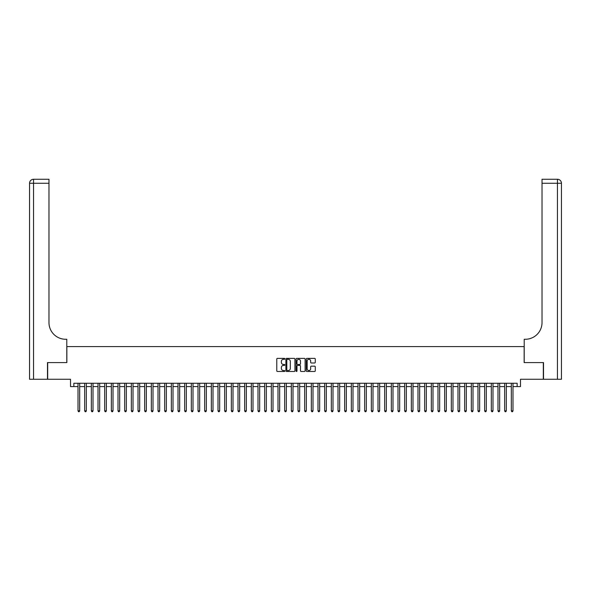 <?xml version="1.0" encoding="UTF-8"?>
<svg xmlns="http://www.w3.org/2000/svg" width="591" height="591" viewBox="0 0 591 591"><rect width="100%" height="100%" fill="white"/><g stroke="black" fill="none" stroke-linecap="round" stroke-linejoin="round"><path stroke-width="0.89" d="M284.832 358.84A0.458 0.458 0 0 0 284.374 358.382L277.423 358.382A0.657 0.657 0 0 0 276.773 359.04L276.773 370.816A0.657 0.657 0 0 0 277.423 371.473L284.374 371.473A0.458 0.458 0 0 0 284.832 371.015A0.458 0.458 0 0 0 284.374 370.557L283.473 370.557A2.091 2.091 0 0 1 281.382 368.459L281.382 367.484A2.091 2.091 0 0 1 283.473 365.386L284.374 365.386A0.458 0.458 0 0 0 284.832 364.928A0.458 0.458 0 0 0 284.374 364.47L283.473 364.47A2.091 2.091 0 0 1 281.382 362.379L281.382 361.397A2.091 2.091 0 0 1 283.473 359.298L284.374 359.298A0.458 0.458 0 0 0 284.832 358.84M314.626 363A0.657 0.657 0 0 0 315.276 362.342L315.276 359.04A0.657 0.657 0 0 0 314.626 358.382L306.899 358.382A0.657 0.657 0 0 0 306.249 359.04L306.249 370.816A0.657 0.657 0 0 0 306.899 371.473L314.626 371.473A0.657 0.657 0 0 0 315.276 370.816L315.276 366.826A0.657 0.657 0 0 0 314.626 366.169L311.317 366.169A0.657 0.657 0 0 0 310.667 366.826L310.667 368.806A1.751 1.751 0 0 1 308.916 370.557A1.751 1.751 0 0 1 307.165 368.806L307.165 361.049A1.751 1.751 0 0 1 308.916 359.298A1.751 1.751 0 0 1 310.667 361.049L310.667 362.342A0.657 0.657 0 0 0 311.317 363L314.626 363M73.845 386.595L73.845 383.263L517.155 383.263L517.155 386.595L520.486 386.595L520.486 379.259L543.321 379.259L543.321 362.593L524.151 362.593L524.151 346.599L66.849 346.599L66.849 362.593L47.679 362.593L47.679 379.259L70.514 379.259L70.514 386.595L78.012 386.595M294.924 359.04A0.657 0.657 0 0 0 294.274 358.382L286.554 358.382A0.657 0.657 0 0 0 285.896 359.04L285.896 370.816A0.657 0.657 0 0 0 286.554 371.473L294.274 371.473A0.657 0.657 0 0 0 294.924 370.816L294.924 359.04M296.726 358.382L304.446 358.382A0.657 0.657 0 0 1 305.104 359.04L305.104 370.816A0.657 0.657 0 0 1 304.446 371.473L301.144 371.473A0.657 0.657 0 0 1 300.487 370.816L300.487 366.043A0.657 0.657 0 0 0 299.836 365.386L297.642 365.386A0.657 0.657 0 0 0 296.992 366.043L296.992 371.015A0.458 0.458 0 0 1 296.534 371.473A0.458 0.458 0 0 1 296.076 371.015L296.076 359.04A0.657 0.657 0 0 1 296.726 358.382M79.682 386.595L84.683 386.595M86.345 386.595L91.346 386.595M93.016 386.595L98.01 386.595M99.68 386.595L104.681 386.595M106.343 386.595L111.344 386.595M113.014 386.595L118.008 386.595M119.678 386.595L124.679 386.595M126.341 386.595L131.342 386.595M133.012 386.595L138.013 386.595M139.675 386.595L144.677 386.595M146.339 386.595L151.34 386.595M153.01 386.595L158.011 386.595M159.673 386.595L164.675 386.595M166.344 386.595L171.338 386.595M173.008 386.595L178.009 386.595M179.671 386.595L184.673 386.595M186.342 386.595L191.336 386.595M193.006 386.595L198.007 386.595M199.669 386.595L204.671 386.595M206.34 386.595L211.342 386.595M213.004 386.595L218.005 386.595M219.675 386.595L224.669 386.595M226.338 386.595L231.34 386.595M233.002 386.595L238.003 386.595M239.673 386.595L244.667 386.595M246.336 386.595L251.338 386.595M253 386.595L258.001 386.595M259.671 386.595L264.672 386.595M266.334 386.595L271.335 386.595M273.005 386.595L277.999 386.595M279.669 386.595L284.67 386.595M286.332 386.595L291.333 386.595M293.003 386.595L297.997 386.595M299.667 386.595L304.668 386.595M306.33 386.595L311.331 386.595M313.001 386.595L317.995 386.595M319.665 386.595L324.666 386.595M326.328 386.595L331.329 386.595M332.999 386.595L338 386.595M339.662 386.595L344.664 386.595M346.333 386.595L351.327 386.595M352.997 386.595L357.998 386.595M359.66 386.595L364.662 386.595M366.331 386.595L371.325 386.595M372.995 386.595L377.996 386.595M379.658 386.595L384.66 386.595M386.329 386.595L391.331 386.595M392.993 386.595L397.994 386.595M399.664 386.595L404.658 386.595M406.327 386.595L411.329 386.595M412.991 386.595L417.992 386.595M419.662 386.595L424.656 386.595M426.325 386.595L431.327 386.595M432.989 386.595L437.99 386.595M439.66 386.595L444.661 386.595M446.323 386.595L451.325 386.595M452.987 386.595L457.988 386.595M459.658 386.595L464.659 386.595M466.321 386.595L471.322 386.595M472.992 386.595L477.986 386.595M479.656 386.595L484.657 386.595M486.319 386.595L491.32 386.595M492.99 386.595L497.984 386.595M499.654 386.595L504.655 386.595M506.317 386.595L511.318 386.595M512.988 386.595L517.155 386.595M287.27 359.298A0.458 0.458 0 0 0 286.812 359.756L286.812 370.099A0.458 0.458 0 0 0 287.27 370.557L288.223 370.557A2.091 2.091 0 0 0 290.314 368.459L290.314 361.397A2.091 2.091 0 0 0 288.223 359.298L287.27 359.298M300.487 361.086A1.751 1.751 0 0 0 298.736 359.335A1.751 1.751 0 0 0 296.992 361.086L296.992 363.82A0.657 0.657 0 0 0 297.642 364.47L299.836 364.47A0.657 0.657 0 0 0 300.487 363.82L300.487 361.086M79.682 383.263L79.682 410.856L78.012 410.856L78.012 383.263M79.682 410.856L79.179 411.728L78.514 411.728L78.012 410.856M47.479 362.593L66.783 362.593L66.783 339.264L65.645 339.264A16.666 16.666 0 0 1 48.979 322.597L48.979 183.276L33.547 183.276L33.547 379.259L47.479 379.259L47.479 362.593M33.547 379.259L29.55 379.259L29.55 183.276A3.997 3.997 0 0 1 33.547 179.272L48.979 179.272L48.979 183.276M65.645 339.264A16.666 16.666 0 0 1 48.979 322.597M33.547 179.272A3.997 3.997 0 0 0 29.55 183.276L33.547 183.276L33.547 179.272M543.521 362.593L524.217 362.593L524.217 339.264L525.355 339.264A16.666 16.666 0 0 0 542.021 322.597L542.021 179.272L557.453 179.272A3.997 3.997 0 0 1 561.45 183.276L561.45 379.259L543.521 379.259L543.521 362.593M525.355 339.264A16.666 16.666 0 0 0 542.021 322.597M86.345 383.263L86.345 410.856L84.683 410.856L84.683 383.263M86.345 410.856L85.85 411.728L85.178 411.728L84.683 410.856M93.016 383.263L93.016 410.856L91.346 410.856L91.346 383.263M93.016 410.856L92.514 411.728L91.849 411.728L91.346 410.856M99.68 383.263L99.68 410.856L98.01 410.856L98.01 383.263M99.68 410.856L99.177 411.728L98.512 411.728L98.01 410.856M106.343 383.263L106.343 410.856L104.681 410.856L104.681 383.263M106.343 410.856L105.848 411.728L105.176 411.728L104.681 410.856M113.014 383.263L113.014 410.856L111.344 410.856L111.344 383.263M113.014 410.856L112.512 411.728L111.847 411.728L111.344 410.856M119.678 383.263L119.678 410.856L118.008 410.856L118.008 383.263M119.678 410.856L119.175 411.728L118.51 411.728L118.008 410.856M126.341 383.263L126.341 410.856L124.679 410.856L124.679 383.263M126.341 410.856L125.846 411.728L125.174 411.728L124.679 410.856M133.012 383.263L133.012 410.856L131.342 410.856L131.342 383.263M133.012 410.856L132.51 411.728L131.845 411.728L131.342 410.856M139.675 383.263L139.675 410.856L138.013 410.856L138.013 383.263M139.675 410.856L139.173 411.728L138.508 411.728L138.013 410.856M146.339 383.263L146.339 410.856L144.677 410.856L144.677 383.263M146.339 410.856L145.844 411.728L145.179 411.728L144.677 410.856M153.01 383.263L153.01 410.856L151.34 410.856L151.34 383.263M153.01 410.856L152.508 411.728L151.843 411.728L151.34 410.856M159.673 383.263L159.673 410.856L158.011 410.856L158.011 383.263M159.673 410.856L159.178 411.728L158.506 411.728L158.011 410.856M166.344 383.263L166.344 410.856L164.675 410.856L164.675 383.263M166.344 410.856L165.842 411.728L165.177 411.728L164.675 410.856M173.008 383.263L173.008 410.856L171.338 410.856L171.338 383.263M173.008 410.856L172.506 411.728L171.841 411.728L171.338 410.856M179.671 383.263L179.671 410.856L178.009 410.856L178.009 383.263M179.671 410.856L179.176 411.728L178.504 411.728L178.009 410.856M186.342 383.263L186.342 410.856L184.673 410.856L184.673 383.263M186.342 410.856L185.84 411.728L185.175 411.728L184.673 410.856M193.006 383.263L193.006 410.856L191.336 410.856L191.336 383.263M193.006 410.856L192.503 411.728L191.839 411.728L191.336 410.856M199.669 383.263L199.669 410.856L198.007 410.856L198.007 383.263M199.669 410.856L199.174 411.728L198.51 411.728L198.007 410.856M206.34 383.263L206.34 410.856L204.671 410.856L204.671 383.263M206.34 410.856L205.838 411.728L205.173 411.728L204.671 410.856M213.004 383.263L213.004 410.856L211.342 410.856L211.342 383.263M213.004 410.856L212.509 411.728L211.837 411.728L211.342 410.856M219.675 383.263L219.675 410.856L218.005 410.856L218.005 383.263M219.675 410.856L219.172 411.728L218.507 411.728L218.005 410.856M226.338 383.263L226.338 410.856L224.669 410.856L224.669 383.263M226.338 410.856L225.836 411.728L225.171 411.728L224.669 410.856M233.002 383.263L233.002 410.856L231.34 410.856L231.34 383.263M233.002 410.856L232.507 411.728L231.835 411.728L231.34 410.856M239.673 383.263L239.673 410.856L238.003 410.856L238.003 383.263M239.673 410.856L239.17 411.728L238.505 411.728L238.003 410.856M246.336 383.263L246.336 410.856L244.667 410.856L244.667 383.263M246.336 410.856L245.834 411.728L245.169 411.728L244.667 410.856M253 383.263L253 410.856L251.338 410.856L251.338 383.263M253 410.856L252.505 411.728L251.832 411.728L251.338 410.856M259.671 383.263L259.671 410.856L258.001 410.856L258.001 383.263M259.671 410.856L259.168 411.728L258.503 411.728L258.001 410.856M266.334 383.263L266.334 410.856L264.672 410.856L264.672 383.263M266.334 410.856L265.832 411.728L265.167 411.728L264.672 410.856M273.005 383.263L273.005 410.856L271.335 410.856L271.335 383.263M273.005 410.856L272.503 411.728L271.838 411.728L271.335 410.856M279.669 383.263L279.669 410.856L277.999 410.856L277.999 383.263M279.669 410.856L279.166 411.728L278.501 411.728L277.999 410.856M286.332 383.263L286.332 410.856L284.67 410.856L284.67 383.263M286.332 410.856L285.837 411.728L285.165 411.728L284.67 410.856M293.003 383.263L293.003 410.856L291.333 410.856L291.333 383.263M293.003 410.856L292.501 411.728L291.836 411.728L291.333 410.856M299.667 383.263L299.667 410.856L297.997 410.856L297.997 383.263M299.667 410.856L299.164 411.728L298.499 411.728L297.997 410.856M306.33 383.263L306.33 410.856L304.668 410.856L304.668 383.263M306.33 410.856L305.835 411.728L305.163 411.728L304.668 410.856M313.001 383.263L313.001 410.856L311.331 410.856L311.331 383.263M313.001 410.856L312.499 411.728L311.834 411.728L311.331 410.856M319.665 383.263L319.665 410.856L317.995 410.856L317.995 383.263M319.665 410.856L319.162 411.728L318.497 411.728L317.995 410.856M326.328 383.263L326.328 410.856L324.666 410.856L324.666 383.263M326.328 410.856L325.833 411.728L325.168 411.728L324.666 410.856M332.999 383.263L332.999 410.856L331.329 410.856L331.329 383.263M332.999 410.856L332.497 411.728L331.832 411.728L331.329 410.856M339.662 383.263L339.662 410.856L338 410.856L338 383.263M339.662 410.856L339.168 411.728L338.495 411.728L338 410.856M346.333 383.263L346.333 410.856L344.664 410.856L344.664 383.263M346.333 410.856L345.831 411.728L345.166 411.728L344.664 410.856M352.997 383.263L352.997 410.856L351.327 410.856L351.327 383.263M352.997 410.856L352.495 411.728L351.83 411.728L351.327 410.856M359.66 383.263L359.66 410.856L357.998 410.856L357.998 383.263M359.66 410.856L359.165 411.728L358.493 411.728L357.998 410.856M366.331 383.263L366.331 410.856L364.662 410.856L364.662 383.263M366.331 410.856L365.829 411.728L365.164 411.728L364.662 410.856M372.995 383.263L372.995 410.856L371.325 410.856L371.325 383.263M372.995 410.856L372.493 411.728L371.828 411.728L371.325 410.856M379.658 383.263L379.658 410.856L377.996 410.856L377.996 383.263M379.658 410.856L379.163 411.728L378.491 411.728L377.996 410.856M386.329 383.263L386.329 410.856L384.66 410.856L384.66 383.263M386.329 410.856L385.827 411.728L385.162 411.728L384.66 410.856M392.993 383.263L392.993 410.856L391.331 410.856L391.331 383.263M392.993 410.856L392.49 411.728L391.826 411.728L391.331 410.856M399.664 383.263L399.664 410.856L397.994 410.856L397.994 383.263M399.664 410.856L399.161 411.728L398.497 411.728L397.994 410.856M406.327 383.263L406.327 410.856L404.658 410.856L404.658 383.263M406.327 410.856L405.825 411.728L405.16 411.728L404.658 410.856M412.991 383.263L412.991 410.856L411.329 410.856L411.329 383.263M412.991 410.856L412.496 411.728L411.824 411.728L411.329 410.856M419.662 383.263L419.662 410.856L417.992 410.856L417.992 383.263M419.662 410.856L419.159 411.728L418.494 411.728L417.992 410.856M426.325 383.263L426.325 410.856L424.656 410.856L424.656 383.263M426.325 410.856L425.823 411.728L425.158 411.728L424.656 410.856M432.989 383.263L432.989 410.856L431.327 410.856L431.327 383.263M432.989 410.856L432.494 411.728L431.822 411.728L431.327 410.856M439.66 383.263L439.66 410.856L437.99 410.856L437.99 383.263M439.66 410.856L439.157 411.728L438.492 411.728L437.99 410.856M446.323 383.263L446.323 410.856L444.661 410.856L444.661 383.263M446.323 410.856L445.821 411.728L445.156 411.728L444.661 410.856M452.987 383.263L452.987 410.856L451.325 410.856L451.325 383.263M452.987 410.856L452.492 411.728L451.827 411.728L451.325 410.856M459.658 383.263L459.658 410.856L457.988 410.856L457.988 383.263M459.658 410.856L459.155 411.728L458.49 411.728L457.988 410.856M466.321 383.263L466.321 410.856L464.659 410.856L464.659 383.263M466.321 410.856L465.826 411.728L465.154 411.728L464.659 410.856M472.992 383.263L472.992 410.856L471.322 410.856L471.322 383.263M472.992 410.856L472.49 411.728L471.825 411.728L471.322 410.856M479.656 383.263L479.656 410.856L477.986 410.856L477.986 383.263M479.656 410.856L479.153 411.728L478.488 411.728L477.986 410.856M486.319 383.263L486.319 410.856L484.657 410.856L484.657 383.263M486.319 410.856L485.824 411.728L485.152 411.728L484.657 410.856M492.99 383.263L492.99 410.856L491.32 410.856L491.32 383.263M492.99 410.856L492.488 411.728L491.823 411.728L491.32 410.856M499.654 383.263L499.654 410.856L497.984 410.856L497.984 383.263M499.654 410.856L499.151 411.728L498.486 411.728L497.984 410.856M506.317 383.263L506.317 410.856L504.655 410.856L504.655 383.263M506.317 410.856L505.822 411.728L505.15 411.728L504.655 410.856M512.988 383.263L512.988 410.856L511.318 410.856L511.318 383.263M512.988 410.856L512.486 411.728L511.821 411.728L511.318 410.856M557.453 379.259L557.453 183.276L542.021 183.276M557.453 179.272L557.453 183.276L561.45 183.276"/></g></svg>
